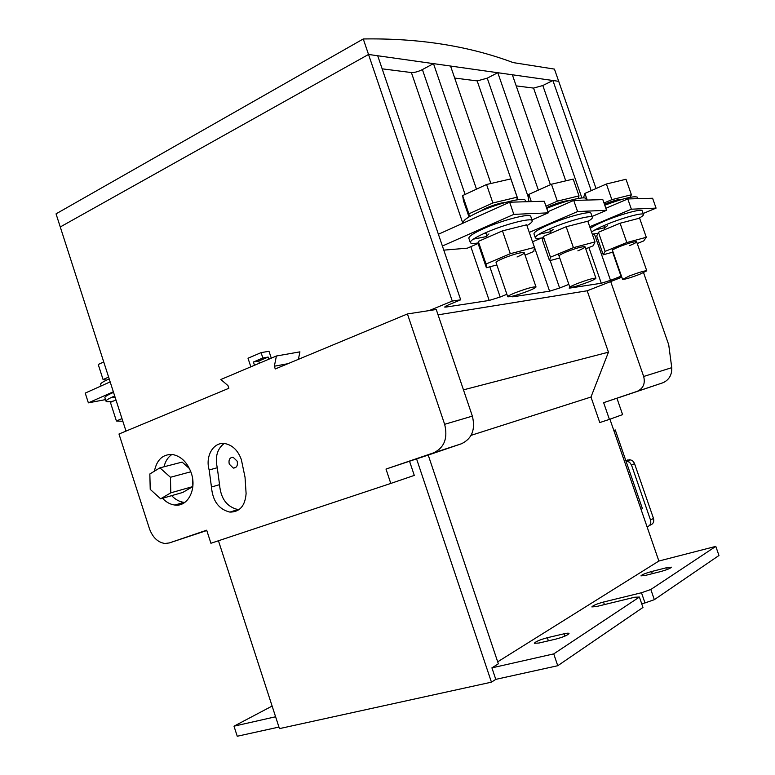 <?xml version="1.0" encoding="UTF-8"?>
<svg xmlns="http://www.w3.org/2000/svg" width="775" height="775" viewBox="0 0 775 775"><rect width="100%" height="100%" fill="white"/><g stroke="black" fill="none" stroke-linecap="round" stroke-linejoin="round"><path stroke-width="1.16" d="M550.376 231.764L538.799 234.331M543.081 237.722C538.422 238.613 535.845 238.642 535.341 237.799L533.994 233.876C533.752 232.19 538.79 229.08 549.078 224.547C566.515 216.913 590.705 210.509 591.015 213.377L591.044 213.464M550.889 233.246L550.357 231.706L553.108 229.439M535.341 237.799C535.118 236.142 540.156 233.062 550.463 228.547C567.91 220.943 592.1 214.51 592.391 217.32C592.672 218.133 591.17 219.49 587.876 221.408M559.046 256.021C558.998 255.363 561.342 254.026 566.089 252.02C576.319 248.058 582.635 246.314 585.028 246.779C585.048 247.477 582.655 248.823 577.869 250.838M559.724 257.988L549.543 260.72L550.473 257.184L573.423 247.661L594.997 241.926L593.195 245.772L585.745 248.843M549.543 260.72L542.539 240.415L543.323 236.472L566.176 226.736L587.799 221.195L594.997 241.926M573.423 247.661L566.176 226.736M550.473 257.184L543.323 236.472M604.423 227.743L594.464 230.165M590.308 228.402C592.643 226.562 597.283 224.169 604.229 221.224C620.436 214.287 641.971 208.436 642.194 210.829L642.213 210.897M604.965 229.545L604.413 227.957L607.532 225.651M591.567 232.045C593.912 230.233 598.562 227.85 605.507 224.915C621.734 218.017 643.269 212.127 643.473 214.472C643.705 215.208 642.136 216.506 638.745 218.376M612.502 250.422C612.502 249.821 614.827 248.562 619.487 246.634C628.854 243.03 634.58 241.412 636.633 241.771C636.604 242.401 634.241 243.679 629.542 245.617M613.083 252.088L603.241 254.772L605.091 251.391L626.82 242.546L646.292 237.295L643.696 240.928L637.253 243.534M603.241 254.772L596.711 235.987L598.436 232.267L620.077 223.239L639.598 218.153L646.292 237.295M597.961 233.304L592.294 234.137M626.82 242.546L620.077 223.239M605.091 251.391L598.436 232.267M577.026 283.669C587.314 279.794 593.611 277.973 595.927 278.196C595.898 278.758 593.466 280.007 588.642 281.935C578.45 285.772 572.202 287.573 569.877 287.36C569.867 286.818 572.25 285.588 577.026 283.669M550.056 206.053C558.533 202.546 564.772 200.754 568.763 200.696C564.752 200.764 558.523 202.546 550.066 206.053L546.511 207.748M546.733 208.388C563.997 201.074 585.454 195.794 585.9 198.652L585.929 198.749M545.958 206.169L557.322 201.161L579.002 195.872L578.189 198.468M529.17 201.665L528.308 199.156L528.821 194.409L551.461 184.237L573.18 179.093L579.002 195.872M557.322 201.161L551.461 184.237M531.301 201.607L528.821 194.409M629.658 275.842C639.084 272.325 644.79 270.649 646.776 270.804L639.578 274.369C630.24 277.857 624.572 279.523 622.577 279.368L629.658 275.842M604.568 204.174L604.577 204.164C613.413 200.609 619.225 199.001 622.015 199.34M604.781 205.23C623.216 198.381 634.105 195.707 637.428 197.218L637.447 197.286M604.432 204.222L604.577 204.164C613.403 200.609 619.206 199.001 621.996 199.34M604.006 203.011L611.853 199.64L631.412 194.757L630.056 197.325M583.468 197.896L584.931 193.411L606.399 184.004L625.997 179.267L631.412 194.757M611.853 199.64L606.399 184.004M587.237 200.066L584.931 193.411M109.207 378.956L107.57 379.673C102.629 381.939 100.314 383.528 100.634 384.448L101.118 385.95M108.607 377.076L103.085 379.585L106.63 380.108M103.734 361.954L98.231 364.502L103.085 379.585M113.547 392.402L111.9 393.109C106.94 395.337 104.606 396.877 104.906 397.72L106.049 401.276C106.485 401.934 108.849 401.896 113.131 401.169M110.496 397.895L115.049 397.081M114.7 396.006L113.053 396.713C108.093 398.922 105.749 400.442 106.049 401.276M121.985 418.616L116.405 420.99L122.837 421.271M115.969 399.929L110.408 402.361L116.405 420.99M514.91 292.892C526.225 288.591 533.258 286.595 536 286.915C536.019 287.535 533.587 288.843 528.686 290.848C517.477 295.101 510.493 297.077 507.741 296.767C507.683 296.166 510.076 294.878 514.91 292.892M485.751 208.272C493.704 204.862 500.272 202.914 505.465 202.411C500.253 202.914 493.694 204.871 485.76 208.272L480.858 210.839M463.615 222.909L463.44 222.406C463.014 220.371 467.974 216.961 478.33 212.166C497.085 203.515 524.704 196.647 525.237 200.386L525.285 200.531M469.311 216.748L468.875 213.852L492.89 202.972L517.158 197.179L517.002 199.834M469.011 216.922L463.479 200.735L462.636 195.591L486.555 184.498L510.861 178.899L517.158 197.179M492.89 202.972L486.555 184.498M468.875 213.852L462.636 195.591M486.797 236.501L473.293 239.155M478.485 242.895C473.632 243.699 470.919 243.612 470.347 242.633L468.885 238.361C468.507 236.472 473.515 233.178 483.91 228.48C502.733 219.984 530.323 212.941 530.759 216.409L530.798 216.535M487.165 237.567L486.661 236.104L488.918 233.924M470.347 242.633C469.979 240.792 474.998 237.528 485.402 232.849C504.254 224.392 531.824 217.31 532.231 220.701C532.599 221.718 530.836 223.365 526.961 225.632M496.048 262.609C495.942 261.873 498.286 260.458 503.082 258.395C514.348 253.977 521.391 252.078 524.229 252.698C524.307 253.464 521.914 254.898 517.051 256.98M496.853 264.953L486.38 267.724L486.022 264.023L510.299 253.706L534.45 247.399L533.772 251.458L525.072 255.13M486.38 267.724L478.824 245.617L478.301 241.442L502.462 230.873L526.671 224.798L534.45 247.399M510.299 253.706L502.462 230.873M486.022 264.023L478.301 241.442M241.335 459.546C238.032 450.566 232.674 445.267 225.273 443.649C213.735 441.363 204.987 455.913 209.163 469.96L211.459 487.01C212.66 501.018 218.802 509.388 229.904 512.101C239.737 512.062 245.132 505.881 246.101 493.559L245.036 477.255L241.335 459.546M224.14 443.513C217.203 448.851 214.917 456.921 217.271 467.742L209.163 469.96M162.508 498.277C166.247 502.248 170.374 504.506 174.888 505.048C187.763 507.024 197.005 489.345 191.27 473.031C187.395 462.462 181.214 456.291 172.718 454.537C162.963 453.995 156.86 459.546 154.399 471.2M171.653 495.651C175.373 499.584 179.48 501.812 183.985 502.355L184.799 502.413M486.051 233.391L484.588 233.207M549.766 229.148L549.078 229.148M229.255 464.128L233.323 468.09C236.704 467.829 237.983 465.523 237.16 461.173L233.12 457.231C229.72 457.473 228.431 459.778 229.255 464.128M126.005 431.094L56.042 213.852L363.262 38.963C418.752 38.062 468.73 45.938 513.195 62.601L554.445 69.101L558.707 81.327L552.895 80.503L542.82 85.521L581.889 197.964M624.592 457.017L625.822 460.534L630.821 459.914L632.923 461.144L634.376 463.188L653.49 518.407C654.294 521.691 653.277 523.89 650.428 525.024L649.334 525.634M641.041 509.369L642.417 508.642L615.253 429.951L613.79 430.416M634.56 463.653L631.509 465.019L650.516 520.035C651.329 523.338 650.303 525.557 647.445 526.69L647.057 526.797M631.509 465.019L629.484 462.171L625.977 461.028M609.412 419.391L622.596 414.615L616.929 398.224L603.638 402.671L609.412 419.391L599.782 422.559L590.986 397.032L608.452 352.179L587.198 290.78L610.7 281.567L643.676 376.476L671.751 367.67L668.728 344.788L643.57 272.722M671.751 367.67C672.002 374.868 669.116 379.876 663.09 382.705L616.939 398.263M663.09 382.705L637.108 391.375C643.231 388.546 645.42 383.577 643.676 376.476M637.108 391.375L603.638 402.671M596.043 188.538L558.707 81.327L368.522 54.453L363.262 38.963M621.821 277.208L610.7 281.567M461.396 443.784L428.226 455.08L498.354 663.817L491.922 667.866L495.777 679.365L491.447 682.165L416.572 458.887L385.998 469.069L433.535 452.871C444.317 447.708 448.018 438.195 444.647 424.312L472.363 416.117C475.618 429.524 471.965 438.747 461.396 443.784L433.535 452.871M409.549 461.28L414.286 475.404L390.794 483.435L210.926 543.265L206.683 530.197L169.279 542.946L164.939 543.488C157.829 542.413 152.656 537.453 149.41 528.618L118.982 434.019L228.858 388.285L227.976 385.611L220.856 379.508L276.404 356.006L274.35 366.226L275.261 368.968L407.427 313.952L436.248 309.496L472.363 416.117M497.686 661.821L658.876 561.032L609.925 419.207M471.093 435.337L590.986 397.032M463.46 389.854L608.452 352.179M438.059 314.834L587.198 290.78M407.427 313.952L444.647 424.312M428.226 455.08L416.572 458.887M491.922 667.866L553.738 653.887L639.404 597.06L634.677 597.225L596.45 606.534L591.848 606.912C592.933 605.517 596.827 603.89 603.541 602.03L641.477 592.739L650.826 589.484L715.8 546.385L658.876 561.032M641.477 592.739L644.984 602.94L654.333 599.676L718.958 555.491L715.8 546.385M613.819 430.493L615.253 429.951M169.279 542.946L206.789 530.517M218.443 540.766L279.446 728.616L491.447 682.165M390.794 483.435L385.998 469.069M565.75 180.856L533.568 88.088L542.82 85.521M594.396 233.953L610.516 280.347L621.007 276.229L612.647 252.204M591.228 190.65L552.895 80.503M610.516 280.347L601.284 283.253L569.887 288.067L569.102 288.048L569.916 287.409M550.153 260.555L559.627 288.038L568.84 284.367M559.627 288.038L549.591 291.187L532.58 241.79M512.759 296.147L512.992 296.796L549.591 291.187M512.992 296.796L511.984 296.767L512.604 296.186M489.839 266.803L500.175 297.019L506.898 294.287M500.175 297.019L489.18 300.448L445.964 307.074L444.637 307.036L448.57 304.808L460.689 299.818L452.271 301.058L429.214 310.581M298.385 359.338L299.925 351.85L276.404 356.006M452.271 301.058L368.522 54.453L60.256 226.968L368.522 54.453L377.706 55.752L460.689 299.818M274.35 366.226L287.903 363.698M533.684 88.108L516.198 85.88M477.313 80.929L454.673 78.052M411.535 72.569L382.153 68.83M443.804 250.141L467.373 248.165L478.533 243.292M538.363 190.127L497.802 72.714L512.352 74.778L550.405 184.712M518.078 199.679L477.177 80.92L487.243 78.159L497.802 72.714M476.489 189.168L433.487 63.628L450.556 66.04L490.885 183.501M462.83 223.268L411.389 72.55C414.47 72.676 418.142 71.688 422.404 69.576L433.487 63.628M217.271 467.742L219.548 484.666C220.73 498.567 226.843 506.869 237.896 509.553L239.058 509.621M171.924 454.441C167.991 457.124 165.356 461.241 164 466.792M105.516 399.619L88.369 402.845L113.344 391.782M88.369 402.845L85.24 393.099L110.157 381.891M531.979 219.964L548.274 212.854L513.835 214.375L442.399 246.014M513.835 214.375L509.65 202.207L438.398 234.253M548.274 212.854L544.263 201.248L509.65 202.207M592.09 216.448L606.544 210.296L602.824 199.63L573.723 200.434L547.886 211.73M532.532 241.819L541.463 238.012M606.544 210.296L577.588 211.565L529.286 232.393M577.588 211.565L573.723 200.434M643.134 213.513L656.067 208.117L652.608 198.255L627.789 198.943L605.847 208.31M592.478 234.651L594.057 233.992M656.067 208.117L631.373 209.202L589.727 226.755M631.373 209.202L627.789 198.943M189.487 468.604L182.125 462.094L159.912 467.848L149.846 473.971L150.224 489.374L160.628 498.809L182.755 492.454L192.83 486.574L170.791 492.832L170.452 477.274L190.834 471.772M192.839 486.429L192.704 479.454M170.452 477.274L159.912 467.848M160.628 498.809L170.791 492.832M259.431 363.184L258.734 361.053L268.14 357.062L268.847 359.203M268.14 357.062L262.851 357.992L261.088 352.625L269.002 351.278L271.279 358.176M261.088 352.625L248.01 358.234L250.838 366.827M262.851 357.992L253.425 362.002L254.5 365.277M258.734 361.053L253.425 362.002M555.956 639.075C563.415 637.04 567.775 635.18 569.005 633.495C568.753 633.001 567.145 633.097 564.181 633.766L547.334 637.718C539.952 639.733 535.622 641.584 534.353 643.269L538.974 643.027L555.956 639.075M660.707 571.553C666.917 569.809 670.491 568.346 671.412 567.184L666.694 567.688L651.591 571.514C645.449 573.248 641.894 574.701 640.954 575.873L645.498 575.389L660.707 571.553M654.333 599.676L650.826 589.484M644.984 602.94L641.69 603.725M553.738 653.887L557.748 665.725L642.969 607.455L639.404 597.06M278.942 727.076L237.247 736.25L234.002 726.175L275.6 716.768M557.748 665.725L495.777 679.365M234.002 726.175L272.122 706.054M625.89 460.776L627.934 459.885M445.654 306.164L445.964 307.074M489.18 300.448L470.822 246.663M569.702 287.525L569.887 288.067M601.284 283.253L588.893 247.545M487.243 78.159L528.463 197.693M542.316 237.857L542.781 239.194M422.404 69.576L465.097 194.447M219.548 484.666L211.459 487.01M650.516 520.035L653.49 518.407M564.965 636.101L564.181 633.766M548.38 640.838L547.334 637.718M667.304 569.451L666.694 567.688M652.337 573.665L651.591 571.514M604.413 604.597L603.541 602.03M592.391 217.32L591.015 213.377M643.473 214.472L642.194 210.829M595.927 278.196L585.028 246.779M586.394 200.086L585.9 198.652M569.867 287.331L558.329 253.929M550.492 231.25L549.678 228.887M646.776 270.804L636.633 241.771M637.932 198.662L637.428 197.218M622.567 279.349L611.872 248.63M604.539 227.559L603.87 225.612M536 286.915L524.229 252.698M525.712 201.762L525.237 200.386M507.732 296.728L496.039 262.56M486.797 235.561L485.915 233.004M532.231 220.701L530.759 216.409M183.985 502.355L174.888 505.048M235.852 467.383L233.323 468.09M237.896 509.553L229.904 512.101M626.355 461.028L629.426 459.682"/></g></svg>
